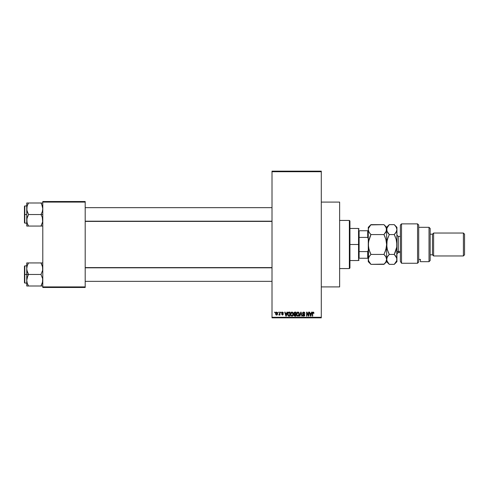 <?xml version="1.0" encoding="UTF-8"?>
<svg xmlns="http://www.w3.org/2000/svg" width="489" height="489" viewBox="0 0 489 489"><rect width="100%" height="100%" fill="white"/><g stroke="black" fill="none" stroke-linecap="round" stroke-linejoin="round"><path stroke-width="0.73" d="M321.291 286.902L339.629 286.902L339.629 202.098L321.291 202.098L339.629 202.098L339.629 286.902L321.291 286.902M272.006 171.725L272.006 317.275L321.291 317.275L321.291 171.725L272.006 171.725L272.006 171.15L321.291 171.15L321.291 171.725L321.291 171.15L272.006 171.15L272.006 317.85L321.291 317.85L321.291 171.725L272.006 171.725M278.155 312.691L278.516 312.116L278.155 312.691M279.176 315.087L278.828 314.934L279.61 314.574L278.828 314.934L279.543 314.225L279.61 312.116L279.977 312.116L279.977 315.038L279.61 314.574L279.268 315.075L278.828 314.934L279.61 313.632L278.828 314.934L279.61 314.574L279.977 315.038L279.977 312.116L279.61 312.116L279.977 312.116L279.977 315.038L279.61 315.038M280.655 312.691L281.016 312.116L280.655 312.691M282.471 312.068L281.591 313.009L282.294 312.08L283.247 312.557L283.363 313.003L282.556 312.495L281.988 312.752L283.296 314.085L282.569 315.087L281.646 314.256L282.477 314.671L282.917 314.183L281.805 313.632L281.591 313.009L282.948 314.317L282.477 314.671L281.646 314.256L282.489 315.087L283.308 314.256L282.049 313.198L282.446 312.483L283.363 313.003L282.477 312.068M286.994 312.116L286.676 313.321L286.994 312.116L287.373 312.116L286.267 316.132L285.882 316.132L284.72 312.116L285.099 312.116L285.417 313.321L286.676 313.321L285.417 313.321L285.099 312.116L284.72 312.116L285.882 316.132L286.267 316.132L287.373 312.116L286.994 312.116L287.373 312.116L286.267 316.132L285.882 316.132L284.72 312.116L285.099 312.116M291.957 312.068L292.917 312.563L293.363 313.895L292.88 315.735L291.45 316.065L290.619 314.812L290.863 312.758L291.957 312.068L290.912 312.679L290.552 314.121L291.957 316.181C292.972 315.912 293.443 315.209 293.363 314.072L293.003 312.697L291.957 312.068L292.422 312.159M297.948 312.068L298.907 312.563L299.354 313.895L298.871 315.735L297.446 316.065L296.609 314.812L296.902 312.679L297.948 312.068L296.902 312.679L296.542 314.121L297.948 316.181C298.968 315.912 299.433 315.209 299.354 314.072L298.999 312.697L297.948 312.068L298.412 312.159M313.724 312.349L313.156 312.068L313.761 312.404L313.944 313.321L313.577 313.37L313.266 312.557L312.746 312.838L312.691 316.132L312.33 316.132L312.392 312.74L313.156 312.068L312.33 313.406L312.33 316.132L312.691 316.132L312.746 312.838L313.137 312.538L313.944 313.321L313.724 312.349L313.944 313.321L313.571 313.241M311.579 312.116L311.267 313.321L311.579 312.116L311.964 312.116L310.851 316.132L310.472 316.132L309.305 312.116L309.69 312.116L310.002 313.321L311.267 313.321L310.002 313.321L309.69 312.116L309.305 312.116L310.472 316.132L310.851 316.132L311.964 312.116L311.579 312.116L311.964 312.116L310.851 316.132L310.472 316.132L309.305 312.116L309.69 312.116M308.522 312.116L308.522 315.332L308.522 312.116L308.889 312.116L308.889 316.132L308.498 316.132L306.964 312.917L306.964 316.132L306.597 316.132L306.597 312.116L306.988 312.116L308.522 315.332L306.988 312.116L306.597 312.116L306.597 316.132L306.964 316.132L306.964 312.917L308.498 316.132L308.889 316.132L308.889 312.116L308.522 312.116L308.889 312.116L308.889 316.132L308.498 316.132M302.648 315.099L303.003 314.934L303.724 315.717L304.409 315.069L302.532 313.229L303.015 312.245L304.28 312.22L304.873 313.296L304.513 313.473L303.816 312.55L302.948 312.942L303.07 313.663L304.36 314.213L304.757 314.885L304.5 315.87L303.62 316.175L302.923 315.833L302.636 314.983L303.858 315.705L304.354 314.751L302.844 314.024L302.532 313.229L303.088 314.183L304.292 314.659L303.724 315.717L302.636 314.983L303.736 316.181L304.775 315.081L302.899 313.223L303.638 312.538L304.879 313.425L303.669 312.068L302.538 313.119M300.784 313.223L299.983 316.132L299.598 316.132L300.747 312.116L301.102 312.116L302.184 316.132L301.805 316.132L300.943 312.587L299.983 316.132L299.598 316.132L299.983 316.132L300.943 312.587L301.805 316.132L302.184 316.132L301.102 312.116L300.747 312.116L301.102 312.116L302.184 316.132L301.805 316.132L300.943 312.587M293.779 313.296L294.329 312.22L296.022 312.116L296.022 316.132L294.158 315.863L293.889 315.002L294.28 314.28L293.779 313.296M287.862 312.764L288.962 312.116C287.948 312.33 287.489 313.009 287.581 314.146L288.149 312.373L290.032 312.116L290.032 316.132L288.192 315.925L287.581 314.146L288.431 316.059L290.032 316.132L290.032 312.116L288.962 312.116L290.032 312.116L290.032 316.132M275.6 313.608L276.199 312.171L277.434 312.587L277.593 314.085L277.098 314.947L276.144 314.947L275.643 314.109L275.6 313.608L276.615 315.087L277.63 313.577L276.615 312.068L275.6 313.608M274.714 312.691L274.714 312.116L275.081 312.116L275.081 312.691L274.714 312.691L275.081 312.691L275.081 312.116L274.714 312.116L275.081 312.116L275.081 312.691L274.714 312.691L274.714 312.116L274.714 312.691M42.787 201.523L85.196 201.523L85.196 202.098L42.787 202.098L42.787 286.902L85.196 286.902L85.196 201.523L42.787 201.523L42.787 202.098L42.787 201.523M42.787 287.477L85.196 287.477L85.196 202.098L42.787 202.098L42.787 287.477L42.787 286.902L85.196 286.902L85.196 287.477L42.787 287.477M272.006 317.85L272.006 317.275L321.291 317.275L321.291 317.85L272.006 317.85M313.577 313.37L313.137 312.538L312.691 313.376L313.137 312.538L312.746 312.838L313.137 312.538L313.577 313.37L313.376 312.624M312.691 316.132L312.33 316.132L312.33 313.406M312.392 312.746L312.728 312.19M310.802 314.953L311.145 313.785L310.637 315.711L310.13 313.785L311.145 313.785L310.13 313.785L310.429 314.892M306.964 316.132L306.597 316.132L306.597 312.116L306.988 312.116M304.696 312.648L304.855 313.131M304.879 313.425L304.28 312.813M303.816 312.55L303.498 312.544M303.73 312.538L302.917 313.382M303.015 312.819L302.899 313.149M303.81 313.981L303.504 313.883M304.629 314.506L304.757 314.885M304.769 315.191L304.714 315.503M304.708 315.515L304.5 315.87M303.003 314.934L303.858 315.705M303.504 315.686L304.409 315.069L304.292 314.659L303.021 314.152M303.907 315.698L304.317 315.429M304.402 315.161L303.48 314.323M304.268 314.635L303.088 314.183M304.292 314.659L303.528 314.341M302.948 314.103L302.667 313.797M302.709 312.569L303.015 312.245M300.747 312.116L299.598 316.132L300.747 312.116M301.016 312.905L301.09 313.223M299.164 313.021L299.268 313.339M299.341 314.433L299.072 315.448M298.431 316.083L298.125 316.169M296.945 315.631L296.578 314.641M296.548 313.932L296.634 313.321M297.343 312.233L297.795 312.08M297.868 315.711L298.455 315.552M297.294 315.417L297.795 315.698M297.092 315.105L297.948 315.717L297.061 315.038L296.909 314.134L297.061 315.038L296.909 314.134L297.954 312.538L297.257 312.874L296.909 314.134L297.031 313.29M297.887 312.538L298.437 312.691L297.954 312.538L298.993 314.066L298.803 315.136L298.993 314.066L298.015 315.711M298.981 313.81L298.534 312.771M296.022 312.116L294.891 312.116L296.022 312.116L296.022 316.132L296.022 312.116M294.891 316.132L296.022 316.132L294.891 316.132L293.889 315.124L294.28 314.28L293.889 315.124L294.28 314.28L293.785 313.296L294.28 314.28M294.891 312.116L293.785 313.18M294.164 313.094L294.488 313.926L294.94 313.993L294.146 313.296L295.656 313.993L294.788 313.987M294.464 312.66L294.158 313.449M294.806 315.656L294.256 314.971L294.525 315.601L295.656 315.662L294.25 315.057L294.592 314.5L294.262 315.197M295.656 314.464L295.656 315.662L295.656 314.464L294.592 314.5L294.25 315.057L294.592 314.5L294.25 315.057L294.592 314.5L295.656 314.464M295.656 312.587L295.656 313.993L295.656 312.587L294.885 312.587L295.656 312.587M294.971 314.464L294.323 314.72M293.174 313.021L293.278 313.339M293.351 314.433L293.082 315.448M292.618 315.98L292.135 316.169M290.851 315.46L290.588 314.641M291.352 312.233L291.805 312.08M291.878 315.711L292.465 315.552M291.303 315.417L291.805 315.698M291.102 315.105L291.951 315.717L291.071 315.038L290.918 314.134L291.071 315.038L290.918 314.134L291.964 312.538L291.267 312.874L290.918 314.134L291.041 313.29M291.896 312.538L292.446 312.691L291.964 312.538L293.003 314.066L292.813 315.136L293.003 314.066L292.025 315.711M292.99 313.81L292.544 312.771M292.887 313.29L292.636 312.862M287.673 315.008L287.593 314.421M287.593 313.834L287.636 313.455M288.791 312.129L288.449 312.202M287.85 312.795L287.703 313.168M287.99 314.714L288.504 315.582L289.665 315.662L289.665 312.587L288.094 313.174L289.665 312.587L289.665 315.662L288.504 315.582L288.039 313.339M288.229 312.911L287.954 314.354M288.865 312.593L288.473 312.691M288.21 315.313L289.023 315.662M288.321 312.795L287.954 313.901M286.212 314.953L286.554 313.785L286.212 314.953M286.047 315.711L285.539 313.785L286.077 315.521M285.539 313.785L286.554 313.785L285.539 313.785M283.363 313.003L282.954 312.838M282.997 313.058L282.446 312.483L282.997 313.058L282.446 312.483L281.957 312.936L282.318 313.333M282.556 312.495L281.957 312.936L282.41 313.363M282.446 312.483L282.025 313.174M281.646 314.256L282.477 314.671L282.948 314.317L282.41 313.907L282.856 314.097M282.556 314.665L282.006 314.201L282.477 314.671L282.006 314.201L282.477 314.671L282.831 314.072M282.477 314.671L282.948 314.317L282.477 314.671M282.251 313.852L281.945 313.724L282.251 313.852M281.603 312.832L281.817 312.337M278.938 314.519L279.543 314.225L279.61 312.116M279.201 314.568L279.543 314.225L279.201 314.568M277.52 314.366L276.682 315.087M276.242 315.002L275.875 314.69M275.637 313.094L275.833 312.526M276.285 312.605L276.151 314.39M276.083 314.274L276.627 314.671L277.269 313.577L276.627 314.671L277.208 314.103L277.147 312.881L276.517 312.489L277.263 313.4M276.536 314.665L275.967 313.577L276.695 312.489M310.668 315.521L310.753 315.142M285.839 314.892L285.949 315.301M275.973 313.406L275.973 313.755M349.366 220.435L349.941 221.004L349.941 267.996L349.366 268.565L339.629 268.565L349.366 268.565L349.366 220.435L339.629 220.435L349.366 220.435L349.366 268.565L349.941 267.996L349.941 221.004L349.366 220.435M26.877 270.221L26.742 274.47L28.527 274.47L27.243 271.682L26.742 268.705L27.237 265.741L28.527 262.935L41.003 262.935L42.653 267.19L42.659 270.197L41.003 274.47L28.527 274.47L26.877 270.221M24.45 282.563L24.45 266.218L24.45 274.47L24.792 274.47L24.792 265.875L24.792 274.47L26.742 274.47L26.742 280.24L27.237 277.275L28.527 274.47L41.003 274.47L42.653 278.724L42.659 281.731L41.003 286.004L28.527 286.004L27.243 283.217L26.742 280.24L26.742 286.004L42.787 286.004L41.003 286.004L42.286 283.21M26.742 265.875L24.792 265.875L24.792 283.064L24.45 282.721M26.816 281.346L26.742 286.004L27.243 286.004L26.742 286.004M27.757 284.519L28.527 286.004L27.812 286.004L28.527 286.004L27.243 283.21M42.653 281.78L42.482 282.556M42.714 267.593L42.659 267.214M42.488 266.419L42.659 270.197L41.003 274.47L42.653 278.724L42.47 282.605M41.333 263.534L41.003 262.935L42.787 262.935L41.003 262.935L42.286 265.723M41.767 264.415L41.003 262.935L28.527 262.935L27.243 265.735L28.527 262.935L26.742 262.935L26.742 274.47L24.792 274.47L24.792 283.064L24.792 274.47L24.45 274.47L24.45 266.218L24.792 265.875M24.45 274.47L24.45 282.721L24.45 274.47M27.806 284.629L28.527 286.004L26.871 286.004M27.06 282.605L27.237 283.198L27.06 282.605M27.806 275.845L28.527 274.47L26.742 274.47L26.742 280.24L27.806 275.845M27.849 264.225L28.527 262.935L26.742 262.935L26.877 267.19M27.243 262.935L26.871 262.935M27.812 262.935L28.527 262.935L27.243 265.723M41.718 286.004L41.003 286.004L41.767 284.525M272.006 267.813L85.196 267.813L272.006 267.813M85.196 221.187L272.006 221.187L85.196 221.187M359.109 230.747L359.109 237.409L359.109 230.747L367.704 230.747L359.109 230.747M359.109 244.5L359.109 237.409L359.109 251.59L359.109 244.5L358.535 244.5L359.109 244.5M349.941 228.455L358.535 228.455L358.535 244.5L358.535 228.455L359.109 229.029M349.941 244.5L358.535 244.5L349.941 244.5M359.109 258.253L359.109 251.59L359.109 258.253L368.278 258.253L367.704 258.253L367.704 251.59L359.109 251.59L367.704 251.59L367.704 258.253L359.109 258.253M349.941 260.545L358.535 260.545L358.535 244.5L358.535 260.545L359.109 259.971M368.278 230.747L367.704 230.747L367.704 237.409L368.278 238.773L367.704 237.409L367.704 230.747L368.278 230.747M359.109 237.409L367.704 237.409L359.109 237.409M368.278 250.227L367.704 251.59L368.278 250.227M42.653 218.779L42.659 221.786L41.003 226.065L42.659 221.798L42.286 217.318L42.653 218.779M41.773 204.481L42.787 208.76L42.292 211.725L41.003 214.53L42.787 214.53L41.003 214.53L42.286 217.318L41.003 214.53L28.527 214.53L27.243 211.743L26.742 208.76L27.237 205.802L28.527 202.996L27.806 204.371L28.527 202.996L26.742 202.996L26.742 214.53L24.792 214.53L24.792 223.125L24.792 214.53L24.45 214.53L24.45 222.782L24.45 206.279L24.792 205.936L24.792 223.125L24.45 222.782M26.816 221.407L26.871 221.786M27.042 222.581L26.871 218.803L28.527 214.53L41.003 214.53L42.292 211.725L42.787 208.76L42.286 205.783L41.003 202.996L28.527 202.996L41.003 202.996L41.724 204.371L41.003 202.996L41.718 202.996L41.003 202.996L41.724 204.371M28.197 225.466L28.527 226.065L41.003 226.065L28.527 226.065L27.243 223.277L26.742 220.294L26.742 226.065L28.527 226.065L27.243 223.277M42.476 222.629L42.653 221.841M42.714 207.654L42.659 207.269M42.488 206.48L42.286 205.79M24.45 222.623L24.45 214.53L26.742 214.53L26.742 220.294L27.237 217.336L28.527 214.53L26.877 210.276L27.048 206.444M42.787 202.996L41.003 202.996L42.787 202.996M42.787 226.065L42.286 226.065L42.787 226.065M41.681 224.775L41.003 226.065L41.718 226.065L41.003 226.065L41.724 224.689L41.003 226.065L42.659 226.065M27.812 202.996L26.742 202.996L28.527 202.996L27.806 204.371L28.527 202.996L26.742 202.996L26.742 208.455M24.792 214.53L24.792 205.936L24.792 214.53M24.45 214.53L24.45 206.279L24.45 214.53M26.742 208.76L26.742 226.065L27.243 226.065L26.742 226.065M26.816 207.654L27.06 206.395M27.763 204.475L27.243 205.783M26.871 226.065L28.527 226.065L27.812 226.065L28.527 226.065L27.763 224.585M42.47 206.395L42.292 205.802L42.47 206.395M42.476 266.371L42.653 267.159M26.816 267.593L26.871 267.214M42.714 281.346L42.659 281.731M42.292 262.935L42.659 262.935L42.292 262.935M42.286 223.277L42.47 222.666M42.476 206.431L42.653 207.22M27.054 222.629L26.877 221.81M26.871 202.996L27.243 202.996L26.871 202.996M41.718 226.065L42.292 226.065M42.714 221.407L42.659 221.786M401.518 263.253L400.369 261.37L401.518 263.253L417.563 263.253L417.563 223.87L417.563 263.253L418.706 261.988L418.706 225.019L418.706 261.988L417.563 263.253L401.518 263.253L401.518 223.87L401.518 263.253L400.369 261.37L401.518 263.253M400.369 225.019L401.518 223.87L400.369 225.019L400.369 261.37L400.369 225.019M429.024 261.688L430.167 260.545L430.167 228.455L429.024 227.312L429.024 261.688L429.024 227.312L418.706 227.312L429.024 227.312L430.167 228.455L430.167 260.545L429.024 261.688L420.424 261.688L429.024 261.688M433.609 233.039L432.459 234.188L432.459 254.812L433.609 255.961L433.609 233.039L433.609 255.961L463.407 255.961L464.55 254.812L464.55 234.188L463.407 233.039L463.407 255.961L463.407 233.039L433.609 233.039L463.407 233.039L464.55 234.188L464.55 254.812L463.407 255.961L433.609 255.961L432.459 254.812L432.459 234.188L430.167 234.188L432.459 234.188L433.609 233.039M430.167 254.812L432.459 254.812L430.167 254.812M420.424 261.108L420.424 259.39L418.706 259.39L420.424 259.39L420.424 261.694M400.369 236.48L398.309 236.48L398.309 251.45A1.375 1.192 0 0 0 396.934 252.642A1.375 1.192 180 0 1 398.309 251.45L400.369 251.45L398.309 251.45L398.309 252.52L400.369 252.52M368.859 231.865L368.278 229.61L368.468 228.326L370.937 224.647L383.957 224.647L385.87 227.049L386.616 229.61L385.876 232.159L383.957 234.573L370.937 234.573L369.024 232.177L368.278 229.61L368.278 244.5L369.018 239.402L370.937 234.573L383.957 234.573L385.87 239.372L386.616 244.5L385.876 249.598L383.957 254.427L370.937 254.427L369.024 249.628L368.278 244.5L368.468 247.067L368.278 244.5L368.468 247.067L369.788 251.866M368.278 259.317L369.024 256.835L370.937 254.427L383.957 254.427L385.876 256.835L386.616 259.39L385.87 261.945L383.957 264.353L370.937 264.353L369.018 261.939L368.278 259.39L368.278 261.688L370.937 264.353L384.189 264.109M396.934 227.306L396.738 260.686L394.268 264.353L389.275 264.353L387.355 261.939L386.616 259.39L386.616 244.5L386.616 259.39L385.87 261.945L383.957 264.353L386.616 261.688L386.616 259.39L385.955 256.982M385.063 255.649L385.876 256.835M370.937 254.427L369.024 256.829L370.937 254.427L369.8 251.89M368.675 257.532L369.922 255.545M385.026 255.606L383.957 254.427L385.87 249.628L385.026 252.055L386.426 247.067L386.616 244.5L385.87 239.372L383.957 234.573L386.42 230.906L383.957 234.573L385.876 232.165M370.937 234.573L369.867 236.939L370.937 234.573L369.867 233.394L370.937 234.573L368.468 241.933L368.474 258.082M368.743 240.49L368.278 244.5L368.278 261.694M386.616 259.317L387.361 256.835L389.275 254.427L387.361 249.628L386.616 244.5L387.355 239.402L389.275 234.573L386.811 230.918L386.616 227.312L386.616 244.5L386.616 229.61L386.42 228.308L386.169 231.578M387.037 231.535L386.805 228.326L389.275 224.647L386.616 227.312L383.957 224.647L385.026 225.832L383.957 224.647L370.699 224.891M370.937 224.647L368.278 227.312L368.278 229.61L368.449 228.387M384.403 263.889L385.026 263.168M383.957 234.573L385.026 236.939M386.42 228.308L385.008 225.808M368.7 231.523L369.867 233.394M368.743 240.478L368.474 241.89M369.873 252.079L370.607 253.742M369.867 263.168L370.937 264.353L368.474 260.68M368.468 228.326L369.867 225.832M368.278 227.306L368.278 244.5M387.013 257.526L386.616 261.688L389.275 264.353L394.268 264.353L395.338 263.168M387.361 256.823L388.205 255.606L387.361 256.823M388.138 251.89L388.944 253.742M387.08 240.478L386.805 247.067L386.616 244.5L387.361 249.628L389.275 254.427L388.205 255.606L389.275 254.427L394.268 254.427L396.738 258.094L396.934 261.694M395.412 237.11L394.268 234.573L389.275 234.573L387.361 239.372L388.205 236.945L386.805 241.933L386.616 244.5M388.168 233.345L386.811 230.912L386.616 229.61L387.355 227.061L389.275 224.647L394.268 224.647L396.182 227.049L396.934 229.61L396.934 227.312L394.268 224.647L396.169 227.024M396.518 231.511L394.268 234.573L395.338 233.394L394.268 234.573L396.182 239.372L396.934 244.5L396.738 241.908L396.738 247.067L394.268 254.427L395.344 252.055L394.268 254.427L395.79 256.205M396.023 232.44L394.268 234.573L396.182 239.372L396.927 244.5M395.381 225.881L394.268 224.647L389.275 224.647M396.934 259.39L396.738 258.1L396.738 260.686L394.268 264.353L396.934 261.688L396.934 229.61L396.188 232.159L396.927 229.61L396.738 228.314L396.927 229.61M396.934 244.5L396.738 247.067L395.344 252.055M396.359 257.153L396.927 259.39M396.182 249.628L395.338 252.061L396.182 249.628M386.811 258.082L388.205 255.606M389.275 264.353L386.811 260.68M388.205 233.394L389.275 234.573L394.268 234.573M395.338 252.061L394.268 254.427L389.275 254.427M396.182 227.049L396.732 228.308M386.616 229.61L386.811 230.906M387.08 240.49L386.811 241.908M398.309 236.554L398.309 251.45M26.742 283.064L24.792 283.064M85.196 281.346L272.006 281.346M85.196 267.593L272.006 267.593M272.006 207.654L85.196 207.654M272.006 221.407L85.196 221.407M26.742 223.125L24.792 223.125M26.742 205.936L24.792 205.936M401.518 223.87L417.563 223.87L418.706 225.019M398.303 252.526L396.934 253.895M398.303 236.474L396.934 235.105"/></g></svg>
